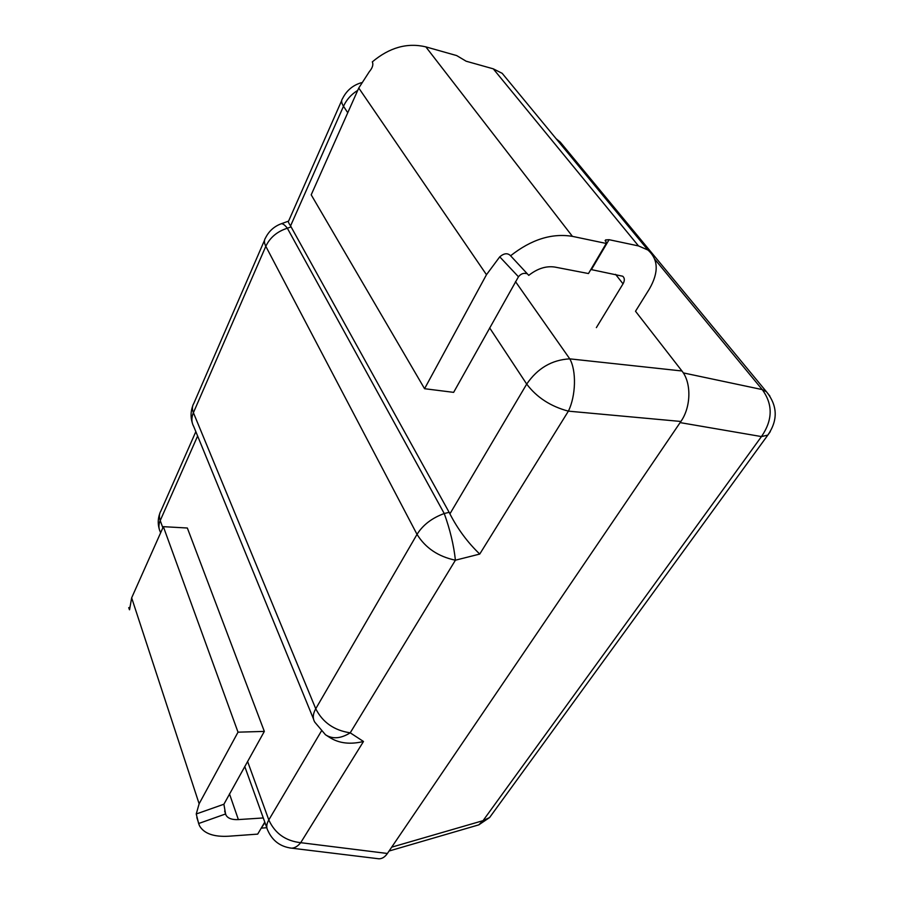 <?xml version="1.0" encoding="UTF-8"?>
<svg xmlns="http://www.w3.org/2000/svg" width="904" height="904" viewBox="0 0 904 904"><rect width="100%" height="100%" fill="white"/><g stroke="black" fill="none" stroke-linecap="round" stroke-linejoin="round"><path stroke-width="1.36" d="M596.369 327.621L623.025 283.845C624.833 280.602 624.743 278.059 622.754 276.24L591.397 269.618L609.07 239.696L638.495 245.922L647.942 250.035C658.417 259.392 658.914 272.341 649.434 288.896L635.512 311.258L681.932 370.979L569.769 358.854C576.56 370.663 575.904 395.941 568.379 411.15L680.893 421.467L387.398 853.478L300.716 842.686C297.71 846.325 294.636 848.155 291.495 848.155L290.048 847.997M609.07 239.696L605.612 239.91L606.234 243.447L588.47 273.55L554.841 267.064C546.152 265.765 537.451 268.522 528.761 275.358L510.59 255.775C507.698 252.792 504.093 253.143 499.742 256.838L518.467 276.771C520.817 273.889 523.439 272.838 526.32 273.607M518.467 276.771L453.638 392.359L424.564 388.709L311.202 194.823L358.764 88.027L369.34 71.642C372.403 68.026 373.442 64.873 372.482 62.184L372.301 61.89C389.432 47.483 407.286 42.477 425.84 46.872L572.424 236.362L606.234 243.447M425.84 46.872L456.667 55.573L466.159 61.223L493.279 68.84L638.495 245.922M508.387 80.851L502.183 73.326L493.279 68.84M510.59 255.775C531.315 239.447 551.926 232.972 572.424 236.362M424.564 388.709L486.476 274.703L499.742 256.838M225.582 813.973L223.898 804.232L196.247 813.984L198.631 823.521L225.582 813.973L226.056 815.227C227.977 818.448 232.079 819.894 238.373 819.589L263.279 817.95M261.233 828.132L264.962 822.595M264.782 822.12L257.697 834.121L228.859 836.211C213.841 837.07 204.067 833.624 199.535 825.861L198.631 823.521M129.521 607.443L128.73 607.691L129.543 609.782L131.656 597.849L199.129 803.78L238.023 732.172L264.341 731.404L223.898 804.232M128.73 607.691L129.464 609.748M264.341 731.404L187.354 528.015L163.364 526.67L131.656 597.849M196.247 813.984L199.129 803.78M266.804 827.725L261.719 828.087M163.364 526.67L238.023 732.172M341.678 100.581L288.591 221.096C287.89 221.288 288.545 222.904 290.557 225.932L449.13 512.319L444.237 513.528C450.034 529.495 453.763 545.055 455.413 560.197C438.27 556.604 425.479 548.005 417.026 534.377L315.745 708.759C322.66 722.398 334.152 730.421 350.221 732.828L363.487 741.483C350.21 744.704 338.943 743.359 329.689 737.449L326.796 735.607M449.13 512.319L449.909 513.856C457.718 529.077 467.662 542.479 479.741 554.062L455.413 560.197L350.221 732.828C340.819 738.67 332.57 739.325 325.485 734.771L314.818 722.194C312.513 718.454 312.818 713.979 315.745 708.759L193.399 412.699L265.81 246.306L417.026 534.377C422.914 524.942 431.976 517.992 444.237 513.528L287.359 228.226L291.122 226.859M280.771 223.932C282.353 223.198 284.557 224.621 287.359 228.226C277.189 231.469 270.002 237.503 265.81 246.306C264.07 242.905 263.979 240.102 265.539 237.888C268.85 231.266 273.923 226.61 280.771 223.932M377.363 858.608L378.934 858.8C382.109 858.811 384.923 857.037 387.398 853.478M680.893 421.467C691.097 407.06 691.571 382.708 681.932 370.979M476.012 825.668L478.804 824.855L483.052 820.651L391.692 847.161M770.298 431.603L767.835 435.095L761.462 436.575C772.796 420.044 773.056 404.382 762.23 389.59L683.3 372.9M358.764 88.027L486.476 274.703M615.567 274.341L623.025 283.845M229.469 793.859L238.373 819.589M313.496 718.974L193.738 426.53C191.399 422.383 191.286 417.772 193.399 412.699C191.976 409.139 192.1 406.077 193.772 403.5L264.544 240.193M321.248 731.302L268.804 819.928C274.906 833.375 285.551 840.957 300.716 842.686L363.487 741.483M489.64 327.881L526.704 384.087C536.739 397.398 550.626 406.416 568.379 411.15L479.741 554.062M290.557 225.932L343.497 106.265C341.396 103.011 341.079 100.48 342.526 98.649C346.594 90.49 352.91 85.168 361.464 82.682M347.757 112.729L343.497 106.265C346.503 99.677 351.249 94.378 357.724 90.377M515.483 281.607L569.769 358.854C551.926 359.826 537.564 368.233 526.704 384.087L449.909 513.856M195.84 431.649L160.935 510.896C159.183 513.675 158.946 516.896 160.223 520.568L197.626 436.022M160.618 532.84L160.132 531.473C158.494 528.162 158.528 524.535 160.223 520.568L162.856 527.812M377.827 858.664L291.495 848.155C280.285 846.72 272.364 840.754 267.72 830.279C266.149 827.363 266.499 823.917 268.804 819.928L247.583 761.417M492.906 813.001L489.606 817.532L483.052 820.651L761.462 436.575L680.124 422.609M769.88 396.088L766.389 391.681L762.23 389.59L654.846 259.312M563.712 146.312L560.22 142.075L557.316 140.165M605.612 239.91L605.092 240.78M502.183 73.326L647.942 250.035M196.823 817.498L198.767 823.476M224.633 811.046L226.056 815.227M288.444 221.164L281.212 223.774M192.631 406.156C190.676 411.67 190.552 417.241 192.269 422.846M159.714 513.675C157.94 518.647 157.759 523.676 159.172 528.75M244.758 766.49L266.883 827.94M556.107 138.707L560.22 142.075L766.389 391.681C777.632 405.67 778.118 420.145 767.835 435.095L489.606 817.532L478.804 824.855L389.07 851.026"/></g></svg>
